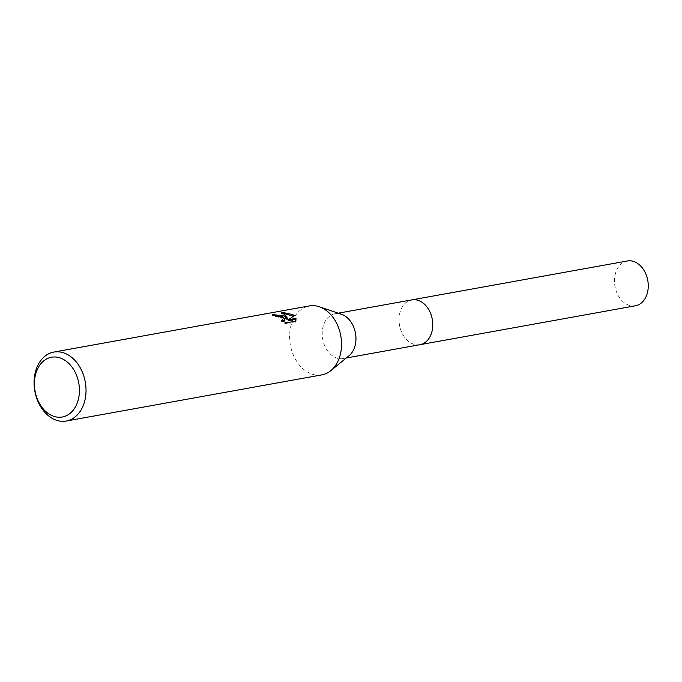 <?xml version="1.0" encoding="UTF-8"?>
<svg xmlns="http://www.w3.org/2000/svg" width="682" height="682" viewBox="0 0 682 682"><rect width="100%" height="100%" fill="white"/><g stroke="black" fill="none" stroke-linecap="round" stroke-linejoin="round"><path stroke-width="0.51" stroke-dasharray="3.41 2.56" d="M348.988 355.816A22.77 16.649 79.8 0 1 343.131 358.57A22.77 16.649 79.8 0 1 333.609 356.601A22.77 16.649 79.8 0 1 322.228 332.671A22.77 16.649 79.8 0 1 335.041 313.754A22.77 16.649 79.8 0 1 341.486 314.283M419.942 344.7A22.77 16.649 79.8 0 1 410.428 342.731A22.77 16.649 79.8 0 1 399.038 318.801A22.77 16.649 79.8 0 1 411.851 299.884M321.793 374.887A35.038 25.626 79.8 0 1 307.147 371.861A35.038 25.626 79.8 0 1 289.62 335.041A35.038 25.626 79.8 0 1 309.347 305.928M275.102 315.382L272.459 315.655A33.87 24.774 79.8 0 1 275.204 316.601L277.344 316.482L284.513 320.583M275.204 316.601L275.494 315.544M283.507 313.345L281.393 313.319L287.224 319.304M281.393 313.319L281.683 312.22M288.188 320.753L293.933 316.695L294.215 315.647M293.925 316.695L293.362 316.218M283.397 321.606L280.916 321.657L286.287 323.899L295.562 322.228L295.86 321.128M295.562 322.219L295.869 321.086M286.287 323.899L286.576 322.799M280.916 321.657L281.197 320.591M272.459 315.655L272.749 314.581M635.419 305.792A22.77 16.658 79.8 0 1 618.915 296.713A22.77 16.658 79.8 0 1 615.403 273.729A22.77 16.658 79.8 0 1 627.329 260.976M419.575 344.768A22.77 16.658 79.8 0 1 403.318 335.408A22.77 16.658 79.8 0 1 399.933 312.637A22.77 16.658 79.8 0 1 411.485 299.952M346.328 357.99L343.131 358.57M296.056 320.566L295.766 321.657M338.229 313.183L335.041 313.754"/><path stroke-width="1.02" d="M53.818 352.074L309.347 305.928A35.038 25.626 79.8 0 1 319.27 306.747L341.486 314.283A22.77 16.649 79.8 0 1 344.563 315.723A22.77 16.649 79.8 0 1 355.782 335.314A22.77 16.649 79.8 0 1 348.988 355.816L330.813 370.65A35.038 25.626 79.8 0 1 321.793 374.887L66.273 421.024A35.038 25.626 79.8 0 1 51.619 417.998A35.038 25.626 79.8 0 1 34.1 381.178A35.038 25.626 79.8 0 1 53.818 352.074A35.038 25.626 79.8 0 1 68.473 355.1A35.038 25.626 79.8 0 1 86 391.911A35.038 25.626 79.8 0 1 66.273 421.024M411.485 299.952A22.77 16.658 79.8 0 1 411.851 299.884A22.77 16.649 79.8 0 1 421.374 301.853A22.77 16.649 79.8 0 1 432.763 325.783A22.77 16.649 79.8 0 1 419.942 344.7A22.77 16.658 79.8 0 1 419.575 344.768M319.27 306.747A35.038 25.626 79.8 0 1 324.001 308.963A35.038 25.626 79.8 0 1 341.256 339.099A35.038 25.626 79.8 0 1 330.813 370.65M284.803 316.039L287.506 318.247L285.92 315.834L281.683 312.22L292.808 314.59L294.206 315.647L288.477 319.688L295.997 318.332L295.852 321.12L286.576 322.799L281.197 320.591L283.269 320.642L284.803 319.526L282.314 316.491L275.494 315.544A35.038 25.626 -100.2 0 0 272.749 314.581L284.803 316.039M64.219 359.857A30.366 22.208 79.8 0 1 78.208 399.984A30.366 22.208 79.8 0 1 49.607 414.366A30.366 22.208 79.8 0 1 35.617 374.248A30.366 22.208 79.8 0 1 64.219 359.857M275.102 315.382L287.224 319.304L287.506 318.247M293.362 316.218L283.507 313.345M295.869 321.086L295.707 319.398L288.188 320.753L288.477 319.688M295.707 319.398L295.997 318.332M284.803 319.526L283.397 321.606M419.95 344.7A22.77 16.658 79.8 0 0 431.868 331.946A22.77 16.658 79.8 0 0 428.356 308.963A22.77 16.658 79.8 0 0 411.851 299.884L627.329 260.976A22.77 16.658 79.8 0 1 643.825 270.055A22.77 16.658 79.8 0 1 647.346 293.038A22.77 16.658 79.8 0 1 635.419 305.792L346.328 357.99M411.851 299.884L338.229 313.183"/></g></svg>
